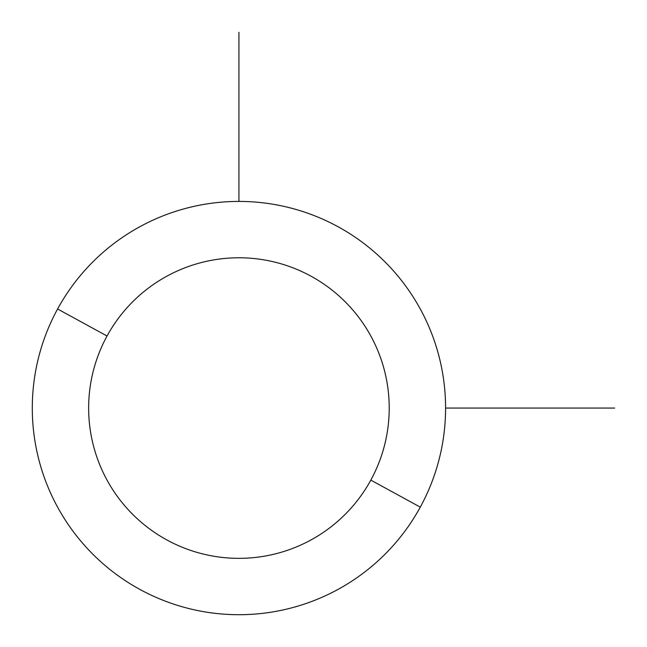 <?xml version="1.0" encoding="UTF-8"?>
<svg xmlns="http://www.w3.org/2000/svg" width="647" height="647" viewBox="0 0 647 647"><rect width="100%" height="100%" fill="white"/><g stroke="black" fill="none" stroke-linecap="round" stroke-linejoin="round"><path stroke-width="0.97" d="M420.283 507.135L370.82 480.114A150.282 150.282 0 0 0 310.989 276.18A150.282 150.282 0 0 0 107.046 336.011L57.591 308.991A206.644 206.644 0 0 1 338.009 226.717A206.644 206.644 0 0 1 420.283 507.135A206.644 206.644 0 0 1 139.865 589.409A206.644 206.644 0 0 1 57.591 308.991L107.046 336.011A150.282 150.282 0 0 0 166.886 539.954A150.282 150.282 0 0 0 370.82 480.114L420.283 507.135A206.644 206.644 0 0 0 338.009 226.717A206.644 206.644 0 0 0 57.591 308.991A206.644 206.644 0 0 0 139.865 589.409A206.644 206.644 0 0 0 420.283 507.135M370.82 480.114A150.282 150.282 0 0 1 166.886 539.954A150.282 150.282 0 0 1 107.046 336.011A150.282 150.282 0 0 1 310.989 276.18A150.282 150.282 0 0 1 370.82 480.114M445.581 408.063L614.65 408.063M238.937 201.419L238.937 32.35"/></g></svg>
